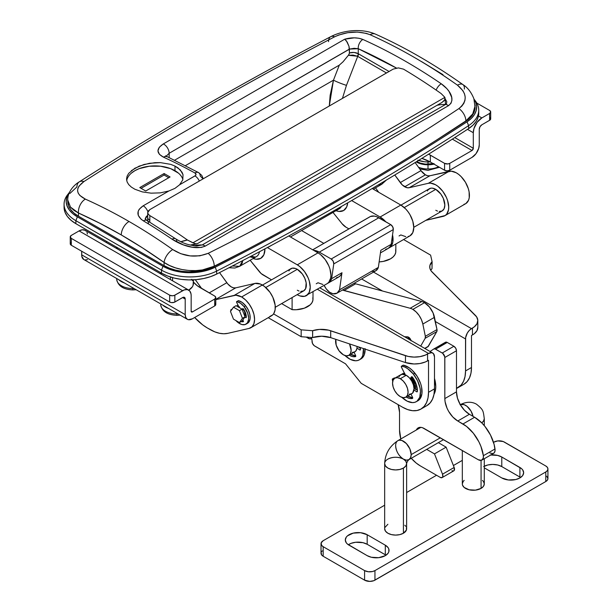 <?xml version="1.0" encoding="UTF-8"?>
<svg xmlns="http://www.w3.org/2000/svg" width="612" height="612" viewBox="0 0 612 612"><rect width="100%" height="100%" fill="white"/><g stroke="black" fill="none" stroke-linecap="round" stroke-linejoin="round"><path stroke-width="0.92" d="M67.733 201.203L68.605 205.846L70.74 209.641L74.06 213.129L78.458 216.197L78.458 213.007A538.124 310.689 60 0 1 121.268 234.939A10.985 6.342 -60 0 1 129.033 221.49A549.102 317.024 -120 0 0 85.343 199.114A10.985 7.015 114.1 0 0 78.458 213.007L99.825 223.258L121.268 234.939L142.711 248.013L164.085 262.449L164.085 265.639L169.402 268.171L175.445 270.091L182.009 271.323L188.856 271.82L202.419 270.565L208.661 268.867L214.231 266.518C258.685 243.798 301.9 220.32 343.883 196.085C385.858 171.85 426.526 146.895 465.877 121.23L436.387 140.171M131.328 170.656L139.169 166.127L149.405 163.289L160.459 162.631L170.672 164.353L174.978 166.074L174.978 170.694L174.978 166.074L177.947 167.849L182.032 172.232L183.026 174.711L182.789 179.859L179.622 184.77L195.412 175.598L196.016 174.428L194.922 172.974A549.102 317.024 -120 0 0 163.435 157.139L159.426 154.346L157.957 150.904L159.281 147.262L163.266 143.95L344.686 39.206L354.302 37.837L358.93 38.258L362.862 39.451A549.102 317.024 60 0 1 441.26 83.783L446.905 88.694L449.047 91.448L451.687 97.339L451.901 100.376L450.983 103.283L448.504 105.662L205.188 246.139L201.279 247.447L192.153 247.194L183.37 244.861L172.056 239.208A549.102 317.024 -120 0 0 143.361 220.856L141.066 219.211L138.266 215.363L138.19 211.247L139.207 209.258L143.185 205.808L168.866 190.982L160.26 192.872L151.095 193.162L142.328 191.9L134.862 189.238L131.335 187.081L128.711 184.602L127.097 181.909L126.546 179.048L127.089 176.18L128.704 173.341L134.854 168.231L144.065 164.467L154.935 162.67L160.459 162.631L170.672 164.353L174.978 166.074L180.333 169.937L183.026 174.711L182.789 179.859L179.622 184.77L174.963 188.358L168.866 190.982L160.26 192.872L151.095 193.162L142.328 191.9L134.862 189.238L131.335 187.081L128.711 184.602L127.097 181.909L126.546 179.056L127.089 176.18L128.704 173.341M161.231 274.252L161.231 272.952L161.231 274.252M190.975 245.183L191.977 244.609L190.975 245.183M399.062 235.964L400.829 234.939L405.779 236.66M408.02 236.576L409.979 235.85L412.786 232.621L413.773 227.465L412.786 221.177L409.979 214.713L408.02 211.721L405.779 209.044L400.829 205.051L372.195 188.519L400.829 205.051L380.121 217.008L400.829 205.051A18.306 10.565 -120 0 1 412.786 221.177A18.306 10.565 -120 0 1 409.979 235.85L389.27 247.799A18.306 10.565 60 0 1 388.605 248.135L390.884 246.468L392.812 242.191L392.529 234.878A18.306 10.565 60 0 1 389.27 247.799M338.574 35.068L334.611 36.827C245.848 83.048 162.287 131.289 83.913 181.565L78.986 186.109L77.839 188.534L77.609 190.936L78.29 193.277L79.851 195.45L85.343 199.114A549.102 317.024 60 0 1 129.033 221.49A549.102 317.024 60 0 1 172.722 249.558L180.731 253.689L190.164 255.915L199.78 255.839L208.195 253.322C296.958 209.044 380.519 160.795 458.893 108.584L461.785 106.167L463.819 103.39L464.967 100.314L465.197 97.117L464.516 93.865L462.955 90.737L457.462 85.167A549.102 317.024 -120 0 0 370.084 34.723L366.313 33.385L357.454 32.076L347.761 32.681L338.574 35.068M384.39 181.305L381.789 184.25L384.39 181.305M386.348 180.081L381.789 184.25L378.078 185.023M316.228 283.784L317.995 282.759L322.945 284.481M263.129 274.995L271.529 279.845L261.117 273.533L250.155 260.245L259.243 271.552A10.985 6.342 60 0 0 263.129 274.995M228.987 267.735L234.847 268.025L239.613 266.335L242.796 260.559L242.069 263.474L239.613 266.335L232.384 265.983M249.994 256.772A16.47 9.509 -120 0 0 256.344 256.68A16.47 9.509 -120 0 0 259.511 251.739A16.47 9.509 -120 0 1 256.344 256.68L255.181 257.078L251.012 256.244M247.041 249.489L214.231 266.205L202.396 269.946L195.733 270.626L188.833 270.489L182.024 269.555L175.453 267.849L169.432 265.463L164.085 262.449L164.085 265.639L78.458 216.197L78.458 213.007L74.067 210.413L70.74 207.399M442.973 74.656L421.538 61.583M335.904 209.625A16.47 9.509 -120 0 0 339.178 208.853A16.47 9.509 -120 0 0 341.458 206.443A16.47 9.509 -120 0 1 339.178 208.853L290.463 236.974M172.561 280.793L172.561 277.634L172.561 280.793M170.45 277.007L170.45 279.569L170.45 277.007M117.229 247.546L117.229 248.847L117.229 247.546M127.9 255.005L127.9 253.712L127.9 255.005M475.057 105.233L474.629 109.579L472.908 113.763L465.877 120.916L469.939 118.017L472.892 114.413L474.614 110.558L475.057 106.58M69.898 193.469L76.928 186.928A10.985 6.778 57.4 0 1 79.223 181.894A10.985 6.778 57.4 0 1 83.913 181.565C162.287 131.289 245.848 83.048 334.611 36.827C346.805 31.311 358.632 30.615 370.084 34.723A549.102 317.024 60 0 1 457.462 85.167C467.231 93.299 467.713 101.102 458.893 108.584A10.985 6.648 56.4 0 1 465.877 120.916L472.686 114.092L475.073 105.991M68.621 204.102L67.748 200.591M329.294 105.998L333.464 80.172A10.985 1.178 -158.8 0 0 346.461 85.351L342.437 98.41L346.461 85.351A10.985 1.178 21.2 0 1 333.464 80.172L330.143 95.288L329.294 105.998M386.478 72.981L357.706 56.365L346.461 85.351L357.706 56.365A3.664 2.111 120 0 0 358.464 53.818L389.064 71.489L358.464 53.818A3.664 2.111 -60 0 1 357.706 56.365L386.478 72.981M185.436 165.638L333.464 80.172L339.3 65.132L343.026 61.812L348.389 55.287L353.093 55.095L357.385 56.212L348.389 55.287L343.026 61.812L339.3 65.132L174.542 160.252L339.3 65.132L333.464 80.172L185.436 165.638M396.913 68.314L358.257 48.708L349.437 49.09L348.985 46.298L349.437 52.907L354.118 52.464L358.257 53.695L358.257 48.708L354.149 48.31L349.437 49.09L169.157 153.275A7.321 4.23 -120 0 0 163.266 143.95A7.321 4.23 60 0 1 169.157 153.275L166.12 156.259L169.157 153.275L169.157 157.72L169.157 153.275L349.437 49.189L349.345 53.504L348.389 55.287L349.322 53.596M396.415 68.031A541.781 312.801 60 0 0 358.257 48.708A7.321 4.674 -65.9 0 1 362.862 39.451C357.515 37.393 351.456 37.309 344.686 39.206L347.195 42.044L348.985 46.298L346.4 40.874L344.686 39.206L163.266 143.95C156.182 148.815 156.244 153.207 163.435 157.139A7.321 4.644 -65.5 0 1 167.03 156.741A7.321 4.644 114.5 0 0 163.435 157.139A549.102 317.024 60 0 1 194.922 172.974A7.321 4.322 -61.2 0 1 198.571 172.607A7.321 4.322 118.8 0 0 194.922 172.974C196.36 173.938 196.375 174.925 194.953 175.919A7.321 4.23 60 0 1 199.313 181.037A7.321 4.23 -120 0 0 194.953 175.919L179.622 184.77L174.963 188.358L168.866 190.982L143.185 205.808A7.321 4.23 60 0 1 147.859 211.729A7.321 4.23 -120 0 0 143.185 205.808C136.109 210.773 136.162 215.791 143.361 220.856A549.102 317.024 60 0 1 172.056 239.208C180.295 244.593 194.647 250.453 205.188 246.139L448.504 105.662C456.437 99.343 449.132 89.298 441.26 83.783A549.102 317.024 -120 0 0 362.862 39.451A7.321 4.674 114.1 0 0 358.257 48.708L358.257 53.695A3.664 1.997 -57.4 0 1 357.385 56.212A3.664 1.997 122.6 0 0 358.257 53.695C355.679 52.334 352.742 52.066 349.437 52.907M327.145 283.67L328.759 282.331L330.687 278.062L330.939 275.293L329.952 269.005L328.759 265.73L325.186 259.542L320.52 254.615L317.995 252.871L288.742 235.98L317.995 252.871L297.287 264.828A18.306 10.565 60 0 1 309.244 280.954A18.306 10.565 60 0 1 306.436 295.627A18.306 10.565 60 0 1 297.287 294.716A18.306 10.565 180 0 1 296.988 294.739A18.306 10.565 180 0 0 297.287 294.716L299.811 295.887L304.478 296.353L327.145 283.67A18.306 10.565 -120 0 0 329.952 269.005A18.306 10.565 -120 0 0 317.995 252.871L297.287 264.828L267.52 247.646L271.935 245.098L267.52 247.646L297.287 264.828L299.811 266.572L304.478 271.498L308.05 277.68L309.244 280.954L310.23 287.242L309.244 292.398L306.436 295.627M312.816 297.707L312.931 300.148L312.066 302.542L310.269 304.761L304.325 308.188L296.346 309.726L292.108 309.664L292.108 297.554L292.108 309.664L281.627 303.613L292.108 309.664A18.306 10.565 0 0 0 313 299.199L313 291.832M253.146 258.524L256.145 259.251L260.758 258.356L263.849 254.799L264.935 249.138A20.135 11.628 60 0 1 253.146 258.524M351.64 200.56L380.121 217.008A18.306 10.565 60 0 1 385.759 221.758L380.121 217.008L351.64 200.56M348.917 228.88L345.964 227.174L348.917 228.88M342.077 223.732L332.989 212.425L342.077 223.732L345.964 227.174A10.985 6.342 60 0 1 342.077 223.732M347.7 202.847L346.683 206.978L343.592 210.528L338.972 211.431L335.973 210.704A20.135 11.628 60 0 0 347.7 202.847M395.65 249.887L395.757 252.328L394.893 254.722L393.103 256.933L390.471 258.853L383.319 261.401L379.142 261.905A18.306 10.565 0 0 0 395.834 251.379L395.834 244.012M144.738 264.728A16.47 9.509 0 0 0 145.786 264.04L144.738 264.728M191.701 279.309L192.688 280.763M193.254 282.285L193.071 285.383L192.321 286.883L188.741 290.134A16.47 9.509 0 0 0 193.392 283.509L193.392 279.829M194.976 244.096L192.566 245.488L194.976 244.096M445.528 104.468A82.368 47.552 -120 0 0 436.96 105.348A82.368 47.552 -120 0 1 445.528 104.468L202.205 244.945L445.528 104.468A7.321 4.23 60 0 1 448.504 105.662A7.321 4.23 -120 0 0 445.528 104.468L446.492 103.604L446.791 101.707A10.985 6.342 180 0 1 446.791 101.707L445.092 98.7L445.528 104.468M196.314 245.894L202.205 244.945A7.321 4.23 60 0 1 205.188 246.139A7.321 4.23 -120 0 0 202.205 244.945A82.368 47.552 60 0 0 194.134 245.718A82.368 47.552 60 0 1 202.205 244.945L197.033 245.902M203.261 178.758L201.776 175.399L198.571 172.607A7.321 4.322 -61.2 0 1 200.216 176.034L203.077 178.872M148.448 223.793A7.321 4.154 -59.2 0 0 147.025 220.496A7.321 4.154 120.8 0 0 143.361 220.856A7.321 4.154 -59.2 0 1 147.025 220.496L145.174 218.897L146.061 216.87L147.645 215.34L145.243 219.012M179.423 242.857L176.761 241.901A7.321 3.825 -55.7 0 0 175.705 238.841A7.321 3.825 124.3 0 0 172.056 239.208A7.321 3.825 -55.7 0 1 175.705 238.841C180.096 241.488 183.325 243.079 185.405 243.614C187.586 244.678 196.261 246.292 197.355 245.894L197.171 245.902M441.26 83.783A7.321 3.825 124.3 0 0 436.165 90.102A7.321 3.825 -55.7 0 1 441.26 83.783M462.917 84.601A10.985 5.585 125.3 0 0 457.462 85.167A10.985 5.585 -54.7 0 1 462.917 84.601A10.985 5.585 -54.7 0 1 464.347 89.092M375.454 34.119A10.985 7.015 114.1 0 0 370.084 34.723A10.985 7.015 -65.9 0 1 375.454 34.119M436.027 140.4L465.877 120.916A10.985 6.648 -123.6 0 0 458.893 108.584C380.519 160.795 296.958 209.044 208.195 253.322A10.985 6.005 63.4 0 1 214.231 266.205L247.447 249.275M328.567 41.647A10.985 5.883 62.4 0 1 330.748 36.666A10.985 5.883 62.4 0 1 334.611 36.827A10.985 5.883 -117.6 0 0 330.748 36.666M214.231 266.205A10.985 6.005 -116.6 0 0 208.195 253.322C196.001 257.996 184.174 256.742 172.722 249.558A10.985 5.585 125.3 0 0 164.085 262.449C177.12 271.468 200.376 273.51 214.231 266.205M129.033 221.49A10.985 6.342 120 0 0 121.268 234.939A538.124 310.689 60 0 1 164.085 262.449A10.985 5.585 -54.7 0 1 172.722 249.558A549.102 317.024 -120 0 0 129.033 221.49M67.733 199.979L70.51 207.124L78.458 213.007A10.985 7.015 -65.9 0 1 85.343 199.114C75.574 194.05 75.092 188.205 83.913 181.565A10.985 6.778 -122.6 0 0 79.223 181.894C75.085 184.212 67.557 191.219 67.733 199.994L67.733 201.256A36.605 21.137 180 0 0 78.458 216.197L164.085 265.639A36.605 21.137 180 0 0 214.231 266.518A2928.55 1690.78 180 0 0 465.877 121.23A36.605 21.137 180 0 0 475.073 107.222M425.417 174.825A10.985 6.342 -120 0 0 429.869 175.774L409.16 187.731A10.985 6.342 60 0 1 404.708 186.775L425.417 174.825L404.708 186.775A10.985 6.342 60 0 1 400.248 182.583L420.957 170.633L415.135 162.555L420.957 170.633A10.985 6.342 -120 0 0 425.417 174.825L420.957 170.633L400.248 182.583L394.778 175.001L402.367 185.015L407.041 187.708L409.16 187.731L428.346 183.294A18.306 10.565 60 0 1 445.689 195.939A18.306 10.565 60 0 1 444.924 215.669A18.306 10.565 60 0 1 443.195 216.35L425.807 220.366L445.123 215.554L446.691 214.154L448.519 209.771L448.711 206.963L447.617 200.637L446.377 197.37L442.728 191.227L438.016 186.4L435.492 184.717L430.557 183.133L428.346 183.294L449.055 171.337L428.346 183.294L409.16 187.731L429.869 175.774L427.75 175.759L425.417 174.825M250.79 327.757A18.306 10.565 60 0 1 249.061 328.43L251.991 326.846L253.888 323.786L254.577 319.541L253.98 314.537L252.152 309.274L249.291 304.271L245.664 300.025L241.633 296.958A18.306 10.565 60 0 1 253.59 313.092A18.306 10.565 60 0 1 250.79 327.757L271.491 315.8A18.306 10.565 -120 0 0 274.298 301.135A18.306 10.565 -120 0 0 262.341 285.001L241.633 296.958L235.911 295.198L215.784 299.635L234.212 295.374L254.921 283.417L235.727 287.854L215.784 299.367L235.727 287.854A10.985 6.342 -120 0 1 226.822 282.713L209.205 292.88L226.822 282.713L219.532 272.608L227.84 283.999L231.275 286.906L233.608 287.839L235.727 287.854L254.921 283.417L234.212 295.374A18.306 10.565 60 0 1 241.633 296.958L262.341 285.001A18.306 10.565 -120 0 0 254.921 283.417L260.375 284.045L264.384 286.37L269.999 292.314L272.86 297.317L275.148 305.143L275.102 309.833L273.793 313.528L272.7 314.897L269.77 316.473M196.957 243.874L194.647 243.561L187.44 240.019A91.517 52.839 -120 0 0 180.869 241.763L187.44 240.019A549.102 317.024 -120 0 0 149.856 215.615L148.265 214.215L147.706 212.586L149.856 209.595L393.172 69.118L398.351 67.886L403.53 69.156A549.102 317.024 -120 0 1 441.114 93.559L444.901 97.354L441.114 93.559A549.102 317.024 -120 0 0 403.53 69.156L398.351 67.886L393.172 69.118L149.856 209.595L148.265 210.972L147.706 212.586L148.265 214.215L149.856 215.615A549.102 317.024 60 0 1 187.44 240.019L192.925 242.826L444.901 97.354L444.664 99.878L441.925 102.487L444.136 100.666L445.023 99.006L444.901 97.354L192.925 242.826L195.962 243.943L197.37 243.675L442.017 102.434L197.324 243.706M149.856 215.615L149.787 222.156L149.856 215.615M249.061 328.43L227.863 333.333L223.785 333.769L219.387 333.265L214.766 331.842L207.384 327.994L202.702 324.888L194.662 317.506A43.926 25.36 60 0 0 207.384 327.994L210.046 329.531A43.926 25.36 60 0 0 227.863 333.333L249.061 328.43M195.32 279.715L201.692 288.543L195.32 279.715M444.924 215.669L465.633 203.712A18.306 10.565 -120 0 0 466.398 183.983A18.306 10.565 -120 0 0 449.055 171.337L429.869 175.774L451.266 171.176L456.2 172.76L458.725 174.443L461.173 176.646L465.434 182.238L468.325 188.687L469.113 191.923L469.228 197.821L468.54 200.246L465.831 203.597L463.904 204.393M378.721 192.283L375.516 187.876L378.721 192.283M148.158 218.989L149.749 220.366L148.158 218.989L147.599 217.375L148.158 218.989M147.706 212.586L147.676 220.886M196.49 243.958L195.962 243.943M441.925 102.487L441.061 102.915M328.445 282.92L338.796 276.945A18.306 10.565 -120 0 0 341.986 272.715L331.635 278.69A18.306 10.565 60 0 1 328.445 282.92A18.306 10.565 60 0 1 327.772 283.257L330.365 281.199L331.635 278.69L333.762 263.925L393.302 229.554L391.167 244.318L380.817 250.293L378.346 267.398L339.522 289.813L341.986 272.715L331.635 278.69L333.762 263.925L333.173 261.186L331.207 259.006L319.288 252.129L378.828 217.75A18.306 10.565 -120 0 0 370.405 216.487L312.686 249.811L369.992 216.77M313.65 250.362A18.306 10.565 60 0 1 319.288 252.129L378.828 217.75L390.739 224.635L331.207 259.006L319.288 252.129L313.65 250.362M380.442 252.901L387.977 248.548A18.306 10.565 -120 0 0 391.167 244.318L380.817 250.293L378.346 267.398L375.875 270.733L374.001 271.407L371.813 271.353M385.598 249.344L388.008 248.533L389.905 246.82L391.167 244.318L393.302 229.554L392.705 226.807L390.739 224.635L376.548 216.671L374.337 216.09L370.405 216.487A3.664 2.111 -120 0 0 370.26 216.556A3.664 2.111 -120 0 0 370.122 216.648M336.416 277.741L338.826 276.922L340.723 275.216L341.986 272.715L339.522 289.813L337.051 293.148L332.989 293.768L329.516 292.176L326.242 288.902L324.161 285.391A10.985 6.342 60 0 0 332.989 293.768A14.642 8.453 60 0 0 336.967 293.202A14.642 8.453 60 0 0 339.522 289.813L378.346 267.398A14.642 8.453 -120 0 1 375.791 270.787L336.967 293.202M390.739 224.635L331.207 259.006A3.664 2.111 60 0 1 333.762 263.925L393.302 229.554A3.664 2.111 -120 0 0 390.739 224.635M70.854 242.582L70.311 244.165L71.313 245.251L169.677 302.037L171.551 302.619L174.298 302.305L182.621 297.554L185.207 299.054L185.207 314.591L81.664 254.814L81.664 251.226L81.801 256.367L83.79 259.511A10.251 5.921 120 0 1 81.664 254.814L185.207 314.591L185.757 317.475L187.326 319.288L188.427 319.693L192.451 318.776L214.713 305.923L215.715 304.845L215.172 303.261M86.177 231.191L85.114 230.303L82.345 229.768L79.078 230.908L182.621 290.685A12.079 6.977 -60 0 1 188.657 290.08A12.079 6.977 -60 0 1 191.158 295.611L191.158 311.156L191.158 295.611L190.998 293.783L189.72 290.968L187.364 289.606L184.281 289.912L174.848 295.168A3.664 2.111 180 0 1 169.677 295.168L71.313 238.374L71.313 245.251L169.677 302.037L169.677 295.168L172.263 295.787L174.298 295.428L182.621 290.685L79.078 230.908L71.313 235.391L70.242 236.882L71.313 238.374L169.677 295.168L169.677 302.037A3.664 2.111 0 0 0 174.848 302.037L183.126 297.325L184.77 297.646L185.207 299.054L185.207 314.591A10.251 5.921 -60 0 0 187.326 319.288L83.79 259.511M107.031 241.663L105.914 242.314L107.031 241.663M191.158 311.156L192.451 311.906L214.713 299.054L215.784 297.554L214.713 296.063L197.286 285.735L193.392 282.033A35.879 20.709 180 0 0 200.476 287.847L214.713 296.063A3.664 2.111 180 0 1 215.784 297.554A3.664 2.111 180 0 1 214.713 299.054L192.451 311.906L191.541 311.998L191.158 311.156L192.451 311.906A1.828 1.056 -60 0 1 191.541 311.998A1.828 1.056 -60 0 1 191.158 311.156M84.884 259.916L87.501 259.656M87.455 234.006L86.965 232.438M188.657 290.08L85.114 230.303A12.079 6.977 120 0 0 79.078 230.908L71.313 235.391A3.664 2.111 180 0 0 70.242 236.882A3.664 2.111 180 0 0 71.313 238.374L71.313 245.251A3.664 2.111 0 0 1 70.242 243.76L70.242 236.882M174.848 295.168L174.848 302.037L174.848 295.168M187.326 319.288A10.251 5.921 -60 0 0 192.451 318.776L214.713 305.923L214.713 299.054L214.713 305.923A3.664 2.111 0 0 0 215.784 304.432L215.784 297.554M185.207 299.054L182.621 297.554A3.664 2.111 -60 0 1 184.449 297.378A3.664 2.111 -60 0 1 185.207 299.054M490.686 111.942L489.615 110.451L476.763 103.03L489.615 110.451A3.664 2.111 180 0 1 490.686 111.942L490.686 118.82A3.664 2.111 0 0 1 489.615 120.312L489.615 113.442L490.686 111.942A3.664 2.111 180 0 1 489.615 113.442L481.851 117.925A12.079 6.977 -60 0 0 473.306 132.72L467.476 129.354L473.306 132.72L473.306 148.265A1.828 1.056 -60 0 1 472.013 150.506L449.751 163.358L449.751 170.228L472.013 157.376L449.751 170.228A3.664 2.111 -0 0 1 444.572 170.228L444.572 163.358L444.572 170.228L447.158 170.847L449.751 170.228L449.751 163.358A3.664 2.111 180 0 1 444.572 163.358L430.335 155.134L430.335 162.012L444.572 170.228L430.335 162.012A35.879 20.709 0 0 0 421.859 158.386L430.335 162.012L430.335 155.134A35.879 20.709 180 0 0 428.584 154.193L444.572 163.358L447.877 163.932L449.751 163.358L472.013 150.506L473.306 148.265L454.785 137.57L473.306 148.265L473.306 132.72L473.956 128.566L477.1 122.324L481.851 117.925L478.446 115.959L481.851 117.925L489.615 113.442L489.615 120.312L481.851 124.794L490.067 119.998L490.686 118.82L490.067 117.649M472.013 150.506L452.337 139.138L472.013 150.506M479.257 144.822L479.257 129.285L479.257 144.822L478.706 148.349L476.037 153.643L472.013 157.376A10.251 5.921 -60 0 0 479.257 144.822M481.851 124.794L480.015 126.73L479.257 129.285A3.664 2.111 -60 0 1 481.851 124.794M478.714 112.493L478.232 116.869L476.335 121.107L473.091 125.07L468.616 128.612C429.219 154.308 388.498 179.285 346.469 203.559C304.439 227.825 261.171 251.325 216.663 274.077L210.528 276.662L203.666 278.529L196.322 279.623L188.748 279.906L181.213 279.363L173.999 278.009L167.344 275.897L161.499 273.105L75.865 223.671L71.03 220.297L67.374 216.457L65.033 212.287L64.092 207.935M64.069 204.24L64.069 207.231A40.27 23.248 0 0 0 75.865 223.671L75.865 220.68A40.27 23.248 180 0 1 64.069 204.24A40.27 23.248 180 0 1 68.621 193.507M161.499 273.105L75.865 223.671L75.865 220.68L161.499 270.122L161.499 273.105A40.27 23.248 0 0 0 216.663 274.077L216.663 271.085A40.27 23.248 180 0 1 161.499 270.122L161.499 273.105M216.663 274.077A2932.214 1692.899 0 0 0 468.616 128.612L468.616 125.621A2932.214 1692.899 180 0 1 216.663 271.085L216.663 274.077M468.616 128.612A40.27 23.248 0 0 0 478.729 113.205L478.729 110.214A40.27 23.248 180 0 1 468.616 125.621L468.616 128.612M474.185 99.481A40.27 23.248 180 0 1 478.729 110.214M474.032 99.175L475.226 100.72A40.27 23.248 0 0 1 468.616 125.621L467.033 121.826A2930.095 1691.675 180 0 1 215.256 267.184L216.663 271.085L215.256 267.184A38.151 22.024 180 0 1 162.991 266.266L161.499 270.122A40.27 23.248 0 0 0 216.663 271.085A2932.214 1692.899 0 0 0 468.616 125.621L467.033 121.826A38.151 22.024 180 0 0 474.071 99.305L475.708 102.434L476.603 106.557L476.144 110.695L474.346 114.719L471.271 118.468L467.033 121.826C427.666 147.5 386.975 172.469 344.977 196.712C302.971 220.963 259.733 244.456 215.256 267.184L209.449 269.632L202.947 271.407L195.985 272.447L188.81 272.707L181.672 272.195L174.833 270.909L168.53 268.913L162.991 266.266L77.364 216.832L72.774 213.634L69.317 209.993L67.098 206.045L66.203 201.922L66.662 197.783L69.531 192.237A38.151 22.024 180 0 0 69.508 192.26A38.151 22.024 180 0 0 77.364 216.832L162.991 266.266L161.499 270.122L75.865 220.68L77.364 216.832L75.865 220.68A40.27 23.248 0 0 1 67.58 194.754L69.508 192.26M245.221 315.195L246.238 315.937L245.221 315.195L244.54 315.593L245.221 315.195A5.86 3.381 -120 0 0 243.186 309.259L242.283 309.779L243.186 309.259M242.673 308.67L242.658 308.693A0.734 0.421 60 0 1 243.4 308.93A9.517 5.493 60 0 1 246.284 317.353A0.734 0.421 60 0 1 245.703 317.574L246.292 317.238L245.703 317.574L244.915 317.001L245.917 317.682L246.284 317.353L245.603 313.145L243.4 308.93A0.734 0.421 60 0 0 243.369 308.884L242.796 308.601L242.145 309.427L242.658 308.693M237.884 304.845L236.936 306.199L237.884 304.845M233.47 307.186L230.479 311.439L233.47 319.143L239.445 322.593L242.038 321.101L239.445 322.593L242.436 318.347L245.022 316.848L242.038 321.101L245.022 316.848L242.436 318.347L239.445 310.644L242.038 309.144L245.022 316.848L242.038 309.144L239.445 310.644L233.47 307.186L236.056 305.694L233.47 307.186L230.479 311.439L233.47 319.143L239.445 322.593L242.436 318.347L239.445 310.644L233.47 307.186M236.056 305.694L242.038 309.144L236.056 305.694M238.19 307.132L239.529 306.872M242.704 308.7L244.563 311.531L245.183 315.478M238.902 306.88A5.86 3.381 -120 0 0 238.374 307.033M464.998 181.527L464.248 180.395L464.998 181.527M245.97 324.192L247.523 323.297A12.814 7.398 -120 0 0 245.649 305.755L244.096 306.658A12.814 7.398 60 0 1 245.97 324.192A12.814 7.398 60 0 1 235.895 320.543L238.382 322.792L241.908 324.559L245.083 324.582L247.409 322.861L248.548 319.648L248.602 317.636L247.692 313.16L244.096 306.658L245.649 305.755A12.814 7.398 -120 0 0 238.451 300.668L236.898 301.563A12.814 7.398 60 0 1 244.096 306.658L240.577 303.292L236.898 301.563L238.451 300.668A0.734 0.421 -120 0 0 238.106 300.859M242.849 319.946L243.331 320.948A0.734 0.421 60 0 1 243.201 321.736L243.201 321.736A9.517 5.493 60 0 1 241.205 321.583L243.354 321.652L242.849 319.946M242.406 320.573A9.517 5.493 -120 0 0 243.262 320.81L242.406 320.573M231.458 310.055L230.862 309.863A0.734 0.421 60 0 1 231.321 309.947L231.458 310.055M230.732 310.33A0.734 0.421 60 0 1 230.869 309.856L230.846 310.919A12.814 7.398 60 0 1 230.732 310.33M236.645 302.366A0.734 0.421 60 0 1 236.898 301.563L236.645 302.366L239.223 307.522L236.645 302.366M247.493 323.312L248.962 321.966L250.101 318.753L249.872 314.545L248.304 309.986L245.649 305.755L242.13 302.397L238.451 300.668L236.683 301.586M300.752 291.442L303.697 290.868A12.814 7.398 -120 0 0 305.656 280.602A12.814 7.398 -120 0 0 297.287 269.311L265.769 287.51L297.287 269.311L295.519 268.492L292.253 268.171L289.751 269.609L288.918 270.94M297.287 290.233L299.054 291.052M275.285 307.27L303.697 290.868L305.656 288.612L306.176 282.859L304.822 278.307L302.32 273.977L297.287 269.311A12.814 7.398 -120 0 0 290.884 268.676L262.472 285.077M439.24 211.484L442.178 210.918A12.814 7.398 -120 0 0 444.144 200.652A12.814 7.398 -120 0 0 435.775 189.36L404.249 207.56L435.775 189.36L432.302 188.152L430.741 188.213L428.239 189.659L427.406 190.982M435.775 210.283L437.542 211.102M413.766 227.32L442.178 210.918L444.144 208.654L444.832 205.051L443.302 198.357L440.808 194.027L435.775 189.36A12.814 7.398 -120 0 0 429.364 188.725L400.959 205.127M180.142 315.142L176.922 315.325C167.504 314.943 162.111 311.477 160.742 304.952A16.195 9.348 0 0 0 176.922 313.948L176.922 315.348L176.922 313.948A16.195 9.348 180 0 1 160.734 304.875M168.522 308.425A16.47 9.509 180 0 1 162.754 305.097L168.522 308.433M176.922 313.948L176.922 313.275L176.922 313.948A16.195 9.348 0 0 0 178.054 313.933M136.139 289.736L132.919 289.92C123.502 289.537 118.108 286.072 116.739 279.546A16.195 9.348 0 0 0 132.919 288.543L132.919 289.943L132.919 288.543A16.195 9.348 180 0 1 116.731 279.47M118.743 279.692L124.519 283.019A16.47 9.509 180 0 1 118.751 279.692M132.919 288.543L132.919 287.87L132.919 288.543A16.195 9.348 0 0 0 134.043 288.527M418.539 160.443A18.306 10.565 0 0 0 430.137 161.897L428.01 161.966L428.01 164.268L428.01 161.966L424.437 161.767L417.835 160.183M418.486 167.206A16.195 9.348 0 0 0 428.01 168.989L428.01 164.796A16.47 9.509 180 0 1 416.183 161.905L421.706 164.07L428.01 164.796L428.01 168.989A16.195 9.348 0 0 0 438.536 166.747M433.962 163.58L425.302 164.131L420.23 163.067L416.81 161.522A15.56 8.981 0 0 0 428.01 164.268A15.56 8.981 0 0 0 433.311 163.725M434.023 164.138A16.47 9.509 180 0 1 428.01 164.796L434.313 164.07M439.485 167.29L428.01 170.381L419.725 168.92M401.602 374.376A10.985 6.342 60 0 1 402.329 373.833A10.985 6.342 60 0 1 404.486 373.32A10.985 6.342 60 0 0 402.329 373.833L401.357 374.628L403.499 373.397L402.329 373.833A10.985 6.342 60 0 0 401.602 374.376M301.594 230.556L323.809 243.377L301.594 230.556M477.811 320.619L477.811 327.489A18.306 10.565 -0 0 1 472.449 334.963L472.449 328.086L471.492 328.644A8.423 4.858 -60 0 0 465.541 338.956L435.354 321.522L465.541 338.956L465.541 370.933L471.492 367.498L470.995 373.045L469.526 377.803L467.132 381.59L463.911 384.26A36.605 21.137 -120 0 0 471.492 367.498L471.492 335.514L472.449 334.963L471.492 335.514L471.492 367.498L465.541 370.933L465.656 337.549L467.285 333.089L469.213 330.48L471.492 328.644L373.534 272.088L471.492 328.644L474.384 326.77L477.023 323.687L477.804 320.267L476.641 316.894L431.146 270.94L429.907 268.331L429.869 265.623L432.103 261.722L430.596 255.112L403.599 239.529L430.596 255.112L432.103 261.722L432.018 268.637L432.018 261.768A18.306 10.565 180 0 0 429.739 266.878L429.739 266.886A18.306 10.565 180 0 0 432.187 272.164L475.363 315.333A18.306 10.565 180 0 1 477.811 320.619A18.306 10.565 180 0 1 472.449 328.086L472.449 334.963L474.384 333.647L477.023 330.557L477.804 327.145M432.738 353.032A8.423 4.858 -60 0 0 428.522 353.453L427.566 354.004L427.566 360.881L428.522 360.323L427.566 360.881A18.306 10.565 0 0 1 405.473 362.556L405.473 355.687L405.473 362.556L414.026 363.972L419.939 363.52L425.286 361.998L427.566 360.881L427.566 354.004A18.306 10.565 180 0 1 405.473 355.687L330.694 330.755L330.694 337.633L405.473 362.556L330.694 337.633A18.306 10.565 -0 0 0 312.686 337.533L321.713 336.218L330.694 337.633L330.694 330.755A18.306 10.565 180 0 0 312.686 330.664L312.61 337.579L301.173 336.715L312.61 337.579L312.61 330.709L301.173 329.837L301.173 336.715L268.224 317.689L301.173 336.715L301.173 329.837L273.549 313.895L301.173 329.837L312.61 330.709L319.365 329.417L328.583 330.159L408.173 356.421L414.026 357.094L419.939 356.643L425.286 355.121L428.522 353.453L317.406 289.292L428.522 353.453L431.835 352.696L433.472 353.644L434.482 356.888L434.482 388.872L434.482 356.888A8.423 4.858 -60 0 0 432.738 353.032L319.869 287.87M430.733 270.313L432.018 268.637A18.306 10.565 0 0 0 430.733 270.313M465.541 370.933L465.043 376.479L463.567 381.238L461.18 385.024L456.483 388.421A36.605 21.137 60 0 0 457.96 387.694A36.605 21.137 60 0 0 465.541 370.933M361.631 278.965L382.5 291.006L361.631 278.965M426.893 405.626L430.114 402.956L432.508 399.169L433.977 394.411L434.482 388.872L428.522 392.307L428.522 360.323L428.522 392.307A36.605 21.137 60 0 1 420.941 409.068A36.605 21.137 60 0 1 402.642 407.255L361.225 383.341L345.535 363.819L314.124 345.627L312.48 343.409L311.845 339.339L310.888 337.449A3.664 2.111 60 0 1 312.043 340.601L312.043 341.496A3.664 2.111 60 0 0 314.629 345.979L345.535 363.819L361.225 383.341L402.642 407.255L407.691 409.596L412.542 410.698L417.017 410.514L420.941 409.068L426.893 405.626A36.605 21.137 -120 0 0 434.482 388.872L428.522 392.307L428.025 397.854L426.556 402.604L424.162 406.391L420.941 409.068M404.846 373.343L403.499 373.397L404.846 373.343M415.433 389.484L414.99 384.053L411.7 377.818A10.985 6.342 60 0 1 415.517 388.957A10.985 6.342 60 0 0 411.7 377.818L414.99 384.053L415.433 389.484M311.653 338.597L309.511 338.811L307.316 336.99M311.577 338.627A8.423 4.858 -60 0 1 308.609 338.474A8.423 4.858 -60 0 1 307.415 337.189M409.229 337.648L407.661 338.558L409.229 337.648M407.745 338.604A3.664 2.111 60 0 1 408.594 338.933L409.803 338.229L408.594 338.933L407.607 338.589M489.914 453.01L493.058 453.591L494.496 452.459L495.085 450.31L494.106 444.396L490.518 435.078L485.002 426.503L481.721 422.831L474.598 417.262L462.955 423.986A29.284 16.907 60 0 1 483.373 455.703A7.321 4.23 60 0 1 481.927 460.094A7.321 4.23 60 0 1 478.263 459.734L424.124 428.477A11.896 6.87 60 0 0 418.172 427.887A11.896 6.87 60 0 0 416.344 429.999L418.172 427.887L420.903 427.352L422.487 427.712L478.263 459.734L481.407 460.316L483.258 458.212L483.373 455.703L480.94 446.439L478.875 441.803L473.351 433.227L466.566 426.442L457.776 421.002L452.819 417.002L448.619 411.341L447.012 408.143L445.077 401.64L444.832 398.58L444.779 356.873L442.751 353.353L435.078 348.932L433.709 349.039L430.068 351.495L433.709 349.039A3.664 2.111 60 0 1 433.778 348.993A3.664 2.111 60 0 1 435.614 349.177L447.257 342.445L446.224 342.1L433.854 348.955M409.581 339.729L408.594 338.933A3.664 2.111 60 0 1 409.443 339.584M398.121 404.647L399.537 412.243L399.537 429.968L400.806 438.965A29.284 16.907 60 0 1 399.537 429.968L399.537 412.243A18.306 10.565 60 0 0 398.121 404.647M411.264 458.289L416.198 463.047L420.237 465.839L440.288 477.414L442.124 477.589L442.797 476.618L442.514 474.185L434.482 453.882L426.694 449.384L434.482 453.882L446.125 447.158L438.345 442.66L446.125 447.158L454.165 467.461L446.125 447.158L434.482 453.882L442.514 474.185A3.664 2.111 60 0 1 442.116 477.589A3.664 2.111 60 0 1 440.288 477.414L420.237 465.839A29.284 16.907 60 0 1 411.264 458.289M481.927 460.094L493.57 453.37A7.321 4.23 -120 0 0 495.016 448.978L483.373 455.703L495.016 448.978A29.284 16.907 -120 0 0 474.598 417.262L469.419 414.278L464.47 410.277L460.27 404.616L457.462 398.144L456.483 391.856L456.483 350.76L455.726 348.213L453.89 346.277L447.257 342.445L453.89 346.277L442.247 353.002L435.614 349.177L447.257 342.445A3.664 2.111 -120 0 0 445.429 342.269A3.664 2.111 -120 0 0 445.36 342.315M451.939 470.682L453.24 471.033L454.188 470.475L454.165 467.461L442.514 474.185L454.165 467.461A3.664 2.111 -120 0 1 453.767 470.865L442.116 477.589M456.483 391.856L444.832 398.58L444.832 357.485L456.483 350.76L456.483 391.856A18.306 10.565 -120 0 0 469.419 414.278L474.598 417.262L462.955 423.986L457.776 421.002L469.419 414.278L457.776 421.002A18.306 10.565 60 0 1 444.832 398.58L456.483 391.856M453.89 346.277L442.247 353.002A3.664 2.111 60 0 1 444.832 357.485L456.483 350.76A3.664 2.111 -120 0 0 453.89 346.277M409.237 394.235L411.754 393.746A10.985 6.342 -120 0 0 413.437 384.948A10.985 6.342 -120 0 0 406.261 375.271L400.309 378.706A10.985 6.342 60 0 1 407.485 388.383A10.985 6.342 60 0 1 405.802 397.188A10.985 6.342 60 0 1 400.309 396.637A10.985 6.342 60 0 1 393.133 386.96A10.985 6.342 60 0 1 394.817 378.162A10.985 6.342 60 0 1 400.309 378.706L406.261 375.271L401.946 374.292L399.804 375.531L399.085 376.663M414.232 388.023L417.392 390.326L414.232 388.023A9.149 5.286 -120 0 0 411.05 378.736L410.438 379.088L411.05 378.736L411.409 379.203L413.796 383.931L414.163 388.459M405.802 397.188L412.718 392.95L414.026 388.719L413.437 384.948L411.754 381.069L409.237 377.665L406.261 375.271A10.985 6.342 -120 0 0 400.776 374.728L394.817 378.162L397.341 377.673L400.309 378.706L403.285 381.108L405.802 384.504L407.485 388.383L408.074 392.154L407.485 395.245L405.802 397.188L403.285 397.678L400.309 396.637L397.341 394.243L394.817 390.846L393.133 386.96L392.544 383.188L393.133 380.098L394.817 378.162M352.29 352.39L354.807 351.9A10.985 6.342 -120 0 0 357.071 346.423L356.934 348.542L355.771 351.104L348.855 355.343A10.985 6.342 60 0 1 343.363 354.799A10.985 6.342 60 0 1 335.82 339.339L336.187 345.122L339.048 350.791L343.363 354.799L346.331 355.832L348.855 355.343A10.985 6.342 60 0 0 349.513 343.906L351.127 350.309L350.538 353.399L348.855 355.343M344.74 355.32L350.248 359.336L355.61 360.774L357.982 360.437L360.017 359.412L361.646 357.729L362.801 355.457L363.444 348.549A20.135 11.628 60 0 1 359.382 359.825A20.135 11.628 60 0 1 344.961 355.526M359.382 359.825L360.935 358.93A20.135 11.628 -120 0 0 365.096 349.1M355.411 356.666A15.744 9.088 60 0 1 349.169 355.159L352.841 356.62L355.411 356.666L355.603 355.48A1.102 0.635 60 0 1 355.534 356.62A1.102 0.635 60 0 1 355.411 356.666M350.722 354.264A15.744 9.088 -120 0 0 355.733 355.863L350.722 354.264M354.088 352.321L355.603 355.48L354.088 352.321M358.097 346.767L360.445 348.48L358.097 346.767M360.437 349.345L359.55 349.857L357.018 348.006L359.55 349.857L360.437 349.345M360.43 349.529A1.102 0.635 60 0 1 360.2 349.98A1.102 0.635 60 0 1 359.55 349.857L360.346 349.834L360.392 347.532A15.744 9.088 60 0 1 360.43 349.529M365.073 348.618L364.354 354.562L363.199 356.834L360.889 358.961M416.328 401.671L417.881 400.776A20.135 11.628 -120 0 0 414.936 373.213L413.383 374.108A20.135 11.628 60 0 1 416.328 401.671A20.135 11.628 60 0 1 401.908 397.372M392.713 381.444A20.135 11.628 60 0 1 392.33 379.562A1.102 0.635 60 0 1 392.537 378.866A1.102 0.635 60 0 1 393.21 379.004L394.763 378.109A1.102 0.635 -120 0 0 394.09 377.971L394.832 378.155L393.21 379.004L393.593 379.295L392.346 379.142L392.713 381.444M412.358 398.511A15.744 9.088 60 0 1 406.116 397.004L409.788 398.466L412.358 398.511L412.549 397.326A1.102 0.635 60 0 1 412.48 398.466A1.102 0.635 60 0 1 412.358 398.511M407.668 396.109A15.744 9.088 -120 0 0 412.679 397.708L407.668 396.109M411.034 394.166L412.549 397.326L411.034 394.166M417.384 391.19L416.497 391.703L413.964 389.852L416.497 391.703L417.384 391.19M417.376 391.366A1.102 0.635 60 0 1 417.147 391.825A1.102 0.635 60 0 1 416.497 391.703L417.376 391.366L416.244 384.313L412.534 377.244A15.744 9.088 60 0 1 417.376 391.366M411.425 376.893A1.102 0.635 60 0 1 411.547 376.778A1.102 0.635 60 0 1 412.534 377.244L411.639 376.74L410.147 378.713L411.425 376.893M412.289 376.969L411.05 378.736L412.289 376.969M403.071 365.196L401.304 366.779L405.198 374.743L401.464 367.261A1.102 0.635 60 0 1 401.518 366.098A1.102 0.635 60 0 1 401.824 366.053L403.377 365.157A1.102 0.635 -120 0 0 403.071 365.196L401.824 366.053A20.135 11.628 60 0 1 413.383 374.108L414.936 373.213A20.135 11.628 -120 0 0 403.377 365.157L409.283 367.835L412.205 370.237L417.2 376.403L420.582 383.441L421.569 387.021L421.928 393.638L420.146 398.68L417.835 400.799M393.899 378.247L392.537 378.866M401.51 366.098L404.746 367.016L407.73 368.73L413.383 374.108L417.56 380.748L420.016 387.924L420.467 391.366L419.748 397.303L416.971 401.258L414.928 402.283L412.557 402.619L407.194 401.181L401.686 397.165M434.007 394.273A23.792 13.739 -120 0 0 434.482 378.407L435.775 386.631L435.446 390.234L434.007 394.273M422.838 324.046L434.489 317.322A14.642 8.453 -120 0 0 424.491 302.68L412.84 309.404A14.642 8.453 60 0 1 422.838 324.046L421.446 319.693L419.144 315.517L416.168 311.967L412.84 309.404A14.642 8.453 -120 0 0 410.162 308.264L342.498 290.012A14.642 8.453 60 0 0 343.975 290.532L355.618 283.807L343.975 290.532L410.162 308.264A14.642 8.453 60 0 1 412.84 309.404L424.491 302.68A14.642 8.453 -120 0 0 421.806 301.54L355.618 283.807L421.806 301.54L410.162 308.264L421.806 301.54A14.642 8.453 -120 0 1 424.491 302.68L429.372 306.91L433.097 312.969L436.999 329.577L434.489 317.322L422.838 324.046L425.348 336.302L422.838 324.046M427.903 346.759L436.815 331.582L436.999 329.577L425.348 336.302A3.664 2.111 60 0 1 425.164 338.306L425.348 336.302L436.999 329.577A3.664 2.111 -120 0 1 436.815 331.582L428.408 346.247L424.69 348.389L428.408 346.247A3.664 2.111 -120 0 1 427.926 346.744L424.881 348.503M411.004 340.486A3.664 2.111 60 0 0 407.5 336.837L404.478 336.722L408.762 337.296L409.986 338.459L411.103 340.884M420.704 346.086L425.164 338.306L436.815 331.582L425.164 338.306L420.704 346.086M354.141 283.28A14.642 8.453 -120 0 0 355.618 283.807M131.328 173.173L134.862 170.694A28.374 16.379 180 0 1 163.534 166.671A28.374 16.379 180 0 1 182.889 179.53M126.707 180.571A28.374 16.379 180 0 1 134.862 170.694L139.161 168.652L149.389 166.212L160.459 166.212L170.679 168.652L178.513 173.173M145.733 191.013L170.06 176.967L164.108 173.533L139.781 187.578L145.733 191.013L139.781 187.578L164.108 173.533L164.108 175.024L141.074 188.328L164.108 175.024L164.108 173.533L170.06 176.967L145.733 191.013M168.767 177.717L164.108 175.024L168.767 177.717M481.07 488.399L481.07 460.4L481.07 488.399L475.447 490.136L469.106 489.776L464.171 487.443L462.534 485.155L462.32 483.916A10.985 6.342 0 0 0 469.106 489.776A10.985 6.342 0 0 0 481.07 488.399A10.985 6.342 0 0 0 484.291 483.916L483.449 486.349L481.07 488.399M411.18 454.624L440.303 437.817L411.18 454.624L409.872 448.887L406.391 443.578L401.9 440.472L399.101 440.196L397.922 440.632A10.985 6.342 60 0 1 406.391 443.578A10.985 6.342 60 0 1 411.18 454.624A10.985 6.342 60 0 1 408.915 459.65L410.591 457.715L411.18 454.624M406.422 527.513L406.422 529.992L403.415 533.236L399.85 534.613L395.65 535.095L391.45 534.613L387.886 533.236L385.506 531.178L384.665 528.753A10.985 6.342 -0 0 0 391.45 534.613A10.985 6.342 -0 0 0 403.415 533.236L403.415 468.073A10.985 6.342 180 0 1 391.45 469.45A10.985 6.342 180 0 1 384.665 463.59A10.985 6.342 180 0 1 387.886 459.107A10.985 6.342 180 0 1 403.415 459.107A10.985 6.342 60 0 1 395.65 445.658A10.985 6.342 60 0 1 397.922 440.632L420.918 427.352M473.061 416.374A10.985 6.342 -120 0 0 460.285 404.639L464.026 404.608L467.055 406.353L471.033 411.103L473.061 416.374M385.3 555.65A12.814 7.398 180 0 1 367.177 555.65L347.463 544.068L346.277 542.79L345.306 539.96L346.277 537.129L347.463 535.852L353.216 533.129L360.613 532.708L367.177 534.727L385.3 545.193L388.077 547.595L388.804 548.979L388.804 551.863L388.077 553.256L385.3 555.65L378.736 557.677L371.331 557.257L367.177 555.65L349.054 545.193A12.814 7.398 180 0 1 345.306 539.96A12.814 7.398 180 0 1 353.216 533.129A12.814 7.398 180 0 1 367.177 534.727L367.177 544.298L386.011 555.206A12.814 7.398 0 0 0 385.3 554.755L385.3 545.193A12.814 7.398 180 0 1 389.048 550.425A12.814 7.398 180 0 1 385.3 555.65M519.902 477.941A12.814 7.398 180 0 1 501.779 477.941L484.291 467.843L501.779 477.941L508.343 479.969L515.74 479.548L519.902 477.941L522.679 475.539L523.65 472.709A12.814 7.398 180 0 1 519.902 477.941M321.17 552.437L321.583 554.877L323.174 556.254L323.174 546.684A7.321 4.23 180 0 1 321.025 543.701A7.321 4.23 180 0 1 323.174 540.71L384.665 505.206L323.174 540.71L321.17 542.875L321.583 545.315L323.174 546.684L364.591 570.598L368.34 571.753L372.57 571.516L374.942 570.598L545.782 471.967L547.373 470.59L547.931 468.976L547.373 467.354L545.782 465.984L503.255 441.55L497.763 440.915L494.014 442.071A7.321 4.23 180 0 1 504.364 442.071L545.782 465.984A7.321 4.23 180 0 1 547.931 468.976A7.321 4.23 180 0 1 545.782 471.967L545.782 481.529L547.373 480.16L547.931 478.538L546.692 476.19M462.32 460.369L453.4 465.525L462.32 460.369M436.547 475.249L406.636 492.522L436.547 475.249M482.44 480.397L483.449 481.491L484.291 483.916L484.291 458.732M462.32 450.524L462.32 483.916L463.162 481.491L464.171 480.397M490.22 454.991L497.625 455.412L501.779 457.019L521.493 468.601L522.679 469.878L523.65 472.709A12.814 7.398 180 0 0 519.902 467.476L501.779 457.019L501.779 466.581L520.613 477.49A12.814 7.398 0 0 0 519.902 477.046L519.902 467.476L519.902 477.046L501.779 466.581A12.814 7.398 0 0 0 484.291 466.245M384.879 527.513L387.886 524.27M404.784 525.234L405.794 526.328M321.025 543.701L321.025 553.263A7.321 4.23 0 0 0 323.174 556.254L364.591 580.161L369.763 581.4L373.833 580.689L545.782 481.529L374.942 580.161L374.942 570.598A7.321 4.23 180 0 1 364.591 570.598L364.591 580.161L323.174 556.254L323.174 546.684L364.591 570.598L364.591 580.161A7.321 4.23 0 0 0 374.942 580.161L374.942 570.598L545.782 471.967L545.782 481.529A7.321 4.23 0 0 0 547.931 478.538L547.931 468.976M322.264 550.915L321.583 551.642M483.656 466.581L487.818 464.982L492.721 464.416L497.625 464.982L501.779 466.581L501.779 457.019A12.814 7.398 180 0 0 490.87 454.93M348.343 544.741L350.997 543.372L355.618 542.27L363.023 542.691L367.177 544.298L385.3 554.755L385.3 545.193L367.177 534.727L367.177 544.298A12.814 7.398 0 0 0 348.343 544.741M403.415 533.236A10.985 6.342 -0 0 0 406.636 528.753L406.636 463.59A10.985 6.342 180 0 1 403.415 468.073L403.415 533.236M395.65 445.658C396.109 451.373 398.703 455.856 403.415 459.107A10.985 6.342 180 0 1 406.636 463.59L405.794 461.165L403.415 459.107L406.391 460.14L408.908 459.65A10.985 6.342 60 0 1 403.415 459.107C398.236 456.651 393.065 456.651 387.886 459.107M384.665 528.753L384.665 463.59L385.506 466.023L387.886 468.073L391.45 469.45L395.65 469.932L399.85 469.45L403.415 468.073L405.794 466.023L406.636 463.59C406.988 462.098 407.753 460.775 408.915 459.65L443.516 439.668M481.721 422.831L483.449 421.186L484.291 418.761A10.985 6.342 180 0 1 481.721 422.831M160.451 273.801L160.451 272.501M381.789 184.25L373.297 189.154M239.613 266.335L256.344 256.68M475.073 107.276L473.879 98.716C471.286 92.236 467.637 87.539 462.932 84.609C433.847 64.023 404.677 47.185 375.431 34.111C361.118 27.984 342.888 30.409 330.771 36.659C241.847 83.087 158.003 131.496 79.231 181.886M116.448 248.395L116.448 247.095M147.025 220.496L175.713 238.848M198.571 172.607L165.561 155.831M339.178 208.853L336.546 209.258M190.324 245.045L196.452 243.966M370.26 216.556L312.678 249.803M230.869 309.856L232.422 308.961M160.673 303.896L160.742 304.952M116.67 278.491L116.739 279.546M463.911 384.26L457.96 387.694M306.222 337.097L308.609 338.474M445.429 342.269L433.778 348.993M397.922 440.632C389.523 446.217 385.109 453.867 384.665 463.59M484.291 425.638L484.291 418.761C483.166 410.453 483.426 409.902 476.557 404.241C471.707 401.441 466.206 401.617 460.048 404.769"/></g></svg>
